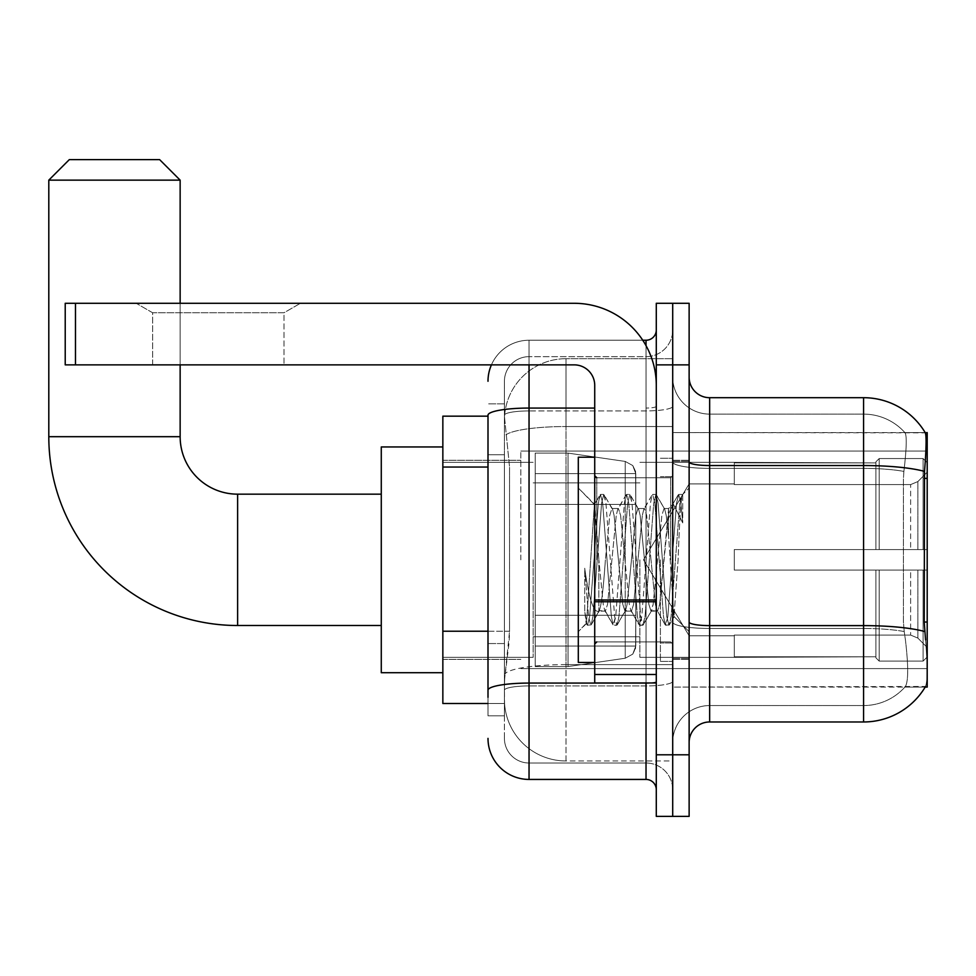 <?xml version="1.0" encoding="UTF-8"?>
<svg xmlns="http://www.w3.org/2000/svg" width="976" height="976" viewBox="0 0 976 976"><rect width="100%" height="100%" fill="white"/><g stroke="black" fill="none" stroke-linecap="round" stroke-linejoin="round"><path stroke-width="0.73" stroke-dasharray="4.88 3.66" d="M927.2 559.834L927.2 451.058L927.2 559.834M520.842 559.834L520.842 451.058L520.842 559.834M488 631.228L509.557 631.228L509.155 641.927L504.665 678.869L509.557 631.228L509.557 467.053L509.557 631.228L442.848 631.228L442.848 703.501L504.555 703.501L504.421 699.389A61.573 61.573 0 0 0 565.995 760.963L672.708 760.963L672.708 664.607L672.708 760.963L565.995 760.963L565.995 664.607L565.995 760.963A61.573 61.573 0 0 1 504.421 699.389L504.421 686.86L504.555 703.501L488 703.501M504.665 678.869L504.421 686.86L504.665 678.869M927.2 631.667L927.2 432.588L672.708 432.588L672.708 478.374L672.708 432.588L925.333 432.844C926.566 436.187 926.297 449.033 924.516 471.408L924.223 622.041L925.541 639.878C927.615 665.547 927.615 681.077 925.541 686.47L672.708 687.08L672.708 478.374L672.708 687.08L927.2 687.08L927.2 631.667M442.848 559.834L442.848 672.708L442.848 559.834M672.708 358.704L672.708 664.607L672.708 358.704L565.995 358.704L672.708 358.704M504.507 417.008L509.557 467.053L504.507 417.008A61.573 61.573 0 0 1 565.995 358.704A61.573 61.573 0 0 0 504.507 417.008A61.573 61.573 0 0 1 565.995 358.704L565.995 426.536L672.708 426.536L565.995 426.536L565.995 358.704M488 416.166L442.848 416.166L442.848 631.228M689.129 559.834L689.129 659.373L689.129 559.834M672.708 559.834L672.708 661.423L672.708 559.834M660.398 559.834L660.398 661.423L660.398 559.834M925.187 687.08L904.874 687.08L925.187 687.08A71.834 71.834 0 0 0 925.541 686.47C927.615 681.114 927.615 665.583 925.541 639.878M709.65 397.696L863.577 397.696L863.577 705.55A55.412 55.412 0 0 0 905.423 686.47C908.436 681.114 908.436 665.571 905.423 639.878L904.215 631.545L905.423 639.878C908.436 665.547 908.436 681.077 905.423 686.47A55.412 55.412 0 0 1 863.577 705.55L709.65 705.55L709.65 397.696A20.52 20.52 0 0 1 689.129 377.175L689.129 461.977L689.129 377.175M672.708 639.878L672.708 461.977L672.708 639.878M689.129 742.492L689.129 461.977L689.129 742.492A20.52 20.52 0 0 1 709.65 721.972L709.65 639.878L709.65 705.55L863.577 705.55L863.577 414.117A55.412 55.412 0 0 1 905.106 432.844L905.106 432.844A55.412 55.412 0 0 0 863.577 414.117L709.65 414.117A36.942 36.942 0 0 1 672.708 377.175L672.708 461.977L672.708 377.175A36.942 36.942 0 0 0 709.65 414.117L709.65 628.471A36.942 6.417 0 0 1 672.708 622.054A36.942 6.417 0 0 0 709.65 628.471L709.65 414.117A36.942 36.942 0 0 1 672.708 377.175M672.708 364.865L672.708 303.292L689.129 303.292L689.129 364.865L672.708 364.865L672.708 303.292L656.287 303.292L656.287 364.865L672.708 364.865L672.708 754.802L672.708 364.865M656.287 364.865L656.287 816.375L672.708 816.375L672.708 754.802L672.708 816.375L689.129 816.375L689.129 364.865M925.187 432.588A71.834 71.834 0 0 1 925.333 432.844A71.834 71.834 0 0 0 925.187 432.588L904.874 432.588L925.187 432.588M903.886 471.408C906.533 449.106 906.936 436.248 905.106 432.844C906.936 436.199 906.533 449.058 903.886 471.408L903.434 478.374L903.886 471.408A55.412 9.626 180 0 0 863.577 468.382A55.412 9.626 180 0 1 903.886 471.408M904.215 631.545L903.434 622.041L903.434 478.374L903.434 622.041L904.215 631.545A55.412 9.626 180 0 0 863.577 628.471A55.412 9.626 180 0 1 904.215 631.545M709.65 414.117L863.577 414.117A55.412 55.412 0 0 1 905.106 432.844A55.412 55.412 0 0 0 863.577 414.117L863.577 721.972L709.65 721.972M672.708 742.492A36.942 36.942 0 0 1 709.65 705.55A36.942 36.942 0 0 0 672.708 742.492A36.942 36.942 0 0 1 709.65 705.55M504.421 715.811L488 715.811L488 454.731L488 715.811L504.421 715.811L504.421 643.55L504.421 715.811M488 738.381A41.041 41.041 0 0 0 529.041 779.434L529.041 763.012A24.632 24.632 0 0 1 504.421 738.381L504.421 415.203L504.421 738.381A24.632 24.632 0 0 0 529.041 763.012L646.027 763.012L646.027 697.34L646.027 779.434A10.26 10.26 0 0 1 656.287 789.694L656.287 329.973L656.287 789.694M672.708 697.34L672.708 406.284L672.708 697.34M656.287 559.834L656.287 477.74L656.287 559.834M672.708 329.973L672.708 406.284L672.708 329.973A26.681 26.681 0 0 1 646.027 356.655A26.681 26.681 0 0 0 672.708 329.973A26.681 26.681 0 0 1 646.027 356.655L646.027 763.012L529.041 763.012L529.041 685.933L646.027 685.933A26.681 4.636 0 0 0 672.708 681.297A26.681 4.636 0 0 1 646.027 685.933L646.027 356.655L529.041 356.655L646.027 356.655M491.428 364.865A41.041 41.041 0 0 1 529.041 340.234L646.027 340.234A10.26 10.26 0 0 0 656.287 329.973A10.26 10.26 0 0 1 646.027 340.234L646.027 697.34L646.027 685.933L529.041 685.933L529.041 356.655L529.041 410.92L646.027 410.92A26.681 4.636 0 0 0 672.708 406.284A26.681 4.636 0 0 1 646.027 410.92L529.041 410.92L529.041 697.34L529.041 683.078L646.027 683.078A10.26 1.781 0 0 0 656.287 681.297A10.26 1.781 0 0 1 649.589 682.968M529.041 779.434L646.027 779.434M594.726 408.066L529.041 408.066A41.041 7.125 180 0 0 488 415.203L488 690.215A41.041 7.125 180 0 1 529.041 683.078L529.041 340.234A41.041 41.041 0 0 0 488 381.274A41.041 41.041 0 0 1 529.041 340.234L642.757 340.234M488 690.215L488 697.34M504.421 454.731L504.421 643.55L504.421 403.857L504.421 454.731L488 454.731L504.421 454.731M504.421 381.274L504.421 415.203L504.421 381.274A24.632 24.632 0 0 1 529.041 356.655A24.632 24.632 0 0 0 504.421 381.274A24.632 24.632 0 0 1 529.041 356.655M672.708 789.694A26.681 26.681 0 0 0 646.027 763.012A26.681 26.681 0 0 1 672.708 789.694A26.681 26.681 0 0 0 646.027 763.012M504.421 403.857L488 403.857L504.421 403.857M594.726 559.834L594.726 662.448L594.726 559.834M594.726 662.448L578.304 662.448L578.304 457.219L578.304 631.667L578.304 457.219L594.726 457.219M598.825 559.138L594.36 504.555L586.466 623.493L584.722 610.988L584.722 568.252C588.967 599.02 593.676 613.306 598.825 611.135L598.825 559.834L598.825 611.135C601.021 608.377 603.205 591.273 605.388 559.834C603.205 591.273 601.021 608.377 598.825 611.135L598.825 611.135C593.676 613.306 588.967 599.02 584.722 568.252L588.565 616.478L590.736 625.25L588.565 616.478L584.722 568.252L584.722 610.988L586.979 624.823L584.722 610.988L586.149 623.383L587.479 625.25L586.149 623.383L578.304 631.667L586.466 623.493L594.36 504.555L600.008 494.844L598.337 503.177L589.65 616.478L587.479 625.25L591.224 624.823L587.479 625.25L589.65 616.478L598.337 503.177L600.508 494.417L594.36 504.555L578.304 488L594.726 504.421L598.825 559.138M624.945 559.834L620.602 515.401L618.43 508.52L617.808 509.057L616.259 515.401L607.56 604.266L605.388 611.135L604.766 610.61L603.217 604.266L598.874 559.834L603.217 604.266L604.766 610.61L613.05 624.823L611.366 616.478L602.68 503.177L600.508 494.417L603.766 494.417L601.594 503.177L592.908 616.478L591.224 624.823L599.496 610.61L605.388 611.135L613.05 624.823L611.366 616.478L602.68 503.177L600.508 494.417L603.766 494.417L601.594 503.177L592.908 616.478L591.224 624.823L598.874 611.135L605.388 611.135L607.56 604.266L616.259 515.401L617.808 509.057L626.08 494.844L624.396 503.177L615.71 616.478L613.05 624.823L616.795 625.25L614.624 616.478L605.937 503.177L603.766 494.417L612.538 509.057L611.915 508.52L609.744 515.401L605.388 559.834L609.744 515.401L611.915 508.52L618.43 508.52L626.08 494.844L624.396 503.177L615.71 616.478L613.538 625.25L616.795 625.25L614.624 616.478L605.937 503.177L604.254 494.844L611.915 508.52L618.43 508.52L620.602 515.401L629.288 604.266L630.838 610.61L629.288 604.266L624.945 559.834M618.43 559.834L614.087 515.401L612.538 509.057L614.087 515.401L622.773 604.266L624.945 611.135L622.773 604.266L618.43 559.834M651.004 559.834L646.661 515.401L644.489 508.52L643.867 509.057L642.318 515.401L633.631 604.266L631.46 611.135L630.838 610.61L639.109 624.823L637.426 616.478L628.739 503.177L626.08 494.844L629.825 494.417L627.653 503.177L618.967 616.478L616.795 625.25L625.567 610.61L631.46 611.135L639.109 624.823L637.426 616.478L628.739 503.177L626.568 494.417L629.825 494.417L627.653 503.177L618.967 616.478L617.296 624.823L624.945 611.135L631.46 611.135L633.631 604.266L642.318 515.401L643.867 509.057L652.139 494.844L650.467 503.177L641.781 616.478L639.109 624.823L642.867 625.25L640.695 616.478L631.997 503.177L629.825 494.417L638.597 509.057L637.975 508.52L635.803 515.401L627.117 604.266L625.567 610.61L627.117 604.266L635.803 515.401L637.975 508.52L644.489 508.52L652.139 494.844L650.467 503.177L641.781 616.478L639.609 625.25L642.867 625.25L640.695 616.478L631.997 503.177L630.325 494.844L637.975 508.52L644.489 508.52L646.661 515.401L655.347 604.266L656.897 610.61L655.347 604.266L651.004 559.834M644.489 559.834L640.146 515.401L638.597 509.057L640.146 515.401L648.833 604.266L651.004 611.135L648.833 604.266L644.489 559.834M668.609 513.986L668.609 536.483L666.205 515.401L664.668 509.057L664.034 508.52L661.862 515.401L653.176 604.266L651.004 611.135L657.519 611.135L665.181 624.823L663.497 616.478L654.811 503.177L652.639 494.417L655.896 494.417L653.725 503.177L645.038 616.478L642.867 625.25L651.626 610.61L657.519 611.135L665.181 624.823L663.497 616.478L654.811 503.177L652.639 494.417L655.896 494.417L653.725 503.177L645.038 616.478L643.355 624.823L651.626 610.61L653.176 604.266L661.862 515.401L664.034 508.52L668.609 508.52L668.609 536.483L673.977 616.503L678.1 559.834C679.674 516.182 681.211 494.71 682.712 495.405L682.712 522.904L673.22 503.909L668.609 513.986L659.691 604.266L657.519 611.135L659.691 604.266L668.609 508.52L673.22 503.909L668.609 513.986M682.236 494.893L679.784 503.177L671.098 616.478L668.926 625.25L666.754 616.478L658.068 503.177L655.896 494.417L664.668 509.057L664.034 508.52L668.609 508.52L673.22 503.909L682.712 522.904L680.87 503.177L678.698 494.417L676.527 503.177L667.84 616.478L665.181 624.823L668.926 625.25L666.754 616.478L658.068 503.177L656.384 494.844L664.668 509.057L666.205 515.401L668.609 536.483L673.977 616.503L678.1 559.834C679.674 516.182 681.211 494.71 682.712 495.405L682.712 522.904L680.87 503.177L678.698 494.417L676.527 503.177L667.84 616.478L665.669 625.25L669.414 624.823L671.098 616.478L679.784 503.177L681.956 494.417L682.712 495.405L682.236 494.893L689.129 488L682.236 494.893M152.646 312.771L136.225 303.292L300.413 303.292L136.225 303.292L300.413 303.292L136.225 303.292L152.646 312.771L152.646 364.865L284.004 364.865L152.646 364.865L284.004 364.865L152.646 364.865L152.646 312.771L284.004 312.771L300.413 303.292L284.004 312.771L152.646 312.771L284.004 312.771L284.004 364.865L284.004 312.771L152.646 312.771M594.726 682.968L656.287 682.968L594.726 682.968L594.726 674.489L594.726 682.968L656.287 682.968L656.287 385.386A82.094 82.094 0 0 0 574.193 303.292L65.221 303.292L75.481 303.292L65.221 303.292L65.221 364.865L65.221 303.292L65.221 364.865L574.193 364.865A20.52 20.52 0 0 1 594.726 385.386L594.726 682.968M594.726 601.765L656.287 601.765L594.726 601.765L656.287 601.765L656.287 385.386A82.094 82.094 0 0 0 574.193 303.292L75.481 303.292L75.481 364.865L574.193 364.865A20.52 20.52 0 0 1 594.726 385.386L594.726 599.984L656.287 599.984L656.287 682.968L656.287 385.386A82.094 82.094 0 0 0 574.193 303.292L75.481 303.292L75.481 364.865L65.221 364.865L574.193 364.865A20.52 20.52 0 0 1 594.726 385.386L594.726 599.984L656.287 599.984L656.287 385.386M442.848 672.708L381.274 672.708L442.848 672.708L381.274 672.708L442.848 672.708L381.274 672.708L442.848 672.708L381.274 672.708L381.274 446.959L381.274 672.708L381.274 446.959L381.274 672.708L381.274 446.959L381.274 672.708L381.274 446.959L381.274 672.708L381.274 446.959L381.274 672.708L381.274 446.959L381.274 672.708L381.274 446.959L381.274 672.708L381.274 494.161L237.619 494.161L237.619 625.506A188.819 188.819 0 0 1 48.8 436.687L48.8 180.145L180.145 180.145L48.8 180.145L180.145 180.145L48.8 180.145L180.145 180.145L48.8 180.145L180.145 180.145L48.8 180.145L180.145 180.145L48.8 180.145L180.145 180.145L48.8 180.145L180.145 180.145L48.8 180.145L180.145 180.145L159.625 159.625L69.32 159.625L159.625 159.625L180.145 180.145L180.145 436.687L180.145 180.145L159.625 159.625L69.32 159.625L48.8 180.145L69.32 159.625L159.625 159.625L69.32 159.625L159.625 159.625L180.145 180.145L180.145 436.687L180.145 180.145L159.625 159.625L69.32 159.625L48.8 180.145L48.8 436.687L48.8 180.145L69.32 159.625L159.625 159.625L69.32 159.625L159.625 159.625L180.145 180.145L180.145 436.687L180.145 180.145L159.625 159.625L69.32 159.625L48.8 180.145L48.8 436.687L48.8 180.145L69.32 159.625L159.625 159.625L69.32 159.625L159.625 159.625L69.32 159.625L48.8 180.145L48.8 436.687L48.8 180.145M442.848 446.959L381.274 446.959L442.848 446.959L381.274 446.959L442.848 446.959L381.274 446.959L442.848 446.959L381.274 446.959L381.274 559.834L381.274 494.161L237.619 494.161A57.462 57.462 0 0 1 180.145 436.687L180.145 180.145M734.281 549.573L734.281 559.834L734.281 549.573L910.632 549.573L734.281 549.573L875.887 549.573L875.887 461.855L875.887 549.573L879.181 549.573L879.181 458.549L879.181 549.573L734.281 549.573L734.281 570.094L875.887 570.094L875.887 656.775L875.887 570.094L734.281 570.094L734.281 549.573L734.281 570.094L734.281 549.573L927.2 549.573L927.2 462.685L927.2 549.573L923.101 549.573L923.101 458.549L923.101 549.573L879.181 549.573L927.2 549.573L927.2 472.177L927.2 549.573L734.281 549.573L875.887 549.573L875.887 461.855L875.887 462.892L734.281 462.343L875.887 462.892L875.887 549.573L875.887 461.855L879.181 458.549L875.887 461.855L875.887 549.573L879.181 549.573L879.181 458.549L923.101 458.549L879.181 458.549L879.181 549.573L734.281 549.573L734.281 570.094L927.2 570.094L927.2 656.982L927.2 570.094L923.101 570.094L923.101 661.106L927.2 656.982L923.101 661.106L923.101 570.094L879.181 570.094L879.181 661.106L923.101 661.106L879.181 661.106L879.181 570.094L875.887 570.094L875.887 657.812L879.181 661.106L875.887 657.812L875.887 570.094L927.2 570.094L927.2 656.982L927.2 647.478L917.891 638.109L910.632 635.071L917.891 638.109L927.2 647.478L927.2 570.094L734.281 570.094L875.887 570.094L875.887 656.775L734.281 657.324L875.887 656.775L875.887 657.812L875.887 570.094L734.281 570.094L734.281 549.573L734.281 570.094L734.281 549.573L927.2 549.573L927.2 462.685L923.101 458.549L927.2 462.685L927.2 549.573L923.101 549.573L923.101 458.549L923.101 549.573L879.181 549.573L927.2 549.573L927.2 472.177L917.891 481.558L927.2 472.177L927.2 549.573L734.281 549.573L875.887 549.573L875.887 461.855L875.887 462.892L734.281 462.892L734.281 484.596L910.632 484.596L734.281 484.596L734.281 462.343L875.887 462.892L875.887 549.573L875.887 461.855L879.181 458.549L875.887 461.855L875.887 549.573L879.181 549.573L879.181 458.549L923.101 458.549L879.181 458.549L879.181 549.573L734.281 549.573L734.281 570.094L927.2 570.094L927.2 656.982L927.2 570.094L923.101 570.094L923.101 661.106L927.2 656.982L923.101 661.106L923.101 570.094L879.181 570.094L879.181 661.106L923.101 661.106L879.181 661.106L879.181 570.094L875.887 570.094L875.887 657.812L879.181 661.106L875.887 657.812L875.887 570.094L927.2 570.094L927.2 656.982L927.2 647.478L917.891 638.109L910.632 635.071L734.281 635.071L910.632 635.071L917.891 638.109L927.2 647.478L927.2 570.094L734.281 570.094L875.887 570.094L875.887 656.775L734.281 656.775L734.281 635.071L734.281 657.324L875.887 656.775L875.887 657.812L875.887 570.094L734.281 570.094L734.281 549.573L734.281 570.094L734.281 549.573L927.2 549.573L927.2 462.685L923.101 458.549L927.2 462.685L927.2 549.573L923.101 549.573L923.101 458.549L923.101 549.573L879.181 549.573L927.2 549.573L927.2 472.177L917.891 481.558L910.632 484.596L917.891 481.558L927.2 472.177L927.2 549.573L734.281 549.573L875.887 549.573L875.887 461.855L875.887 462.892L734.281 462.892L734.281 484.596L910.632 484.596L734.281 484.596L734.281 462.343L875.887 462.892L875.887 549.573L875.887 461.855L879.181 458.549L875.887 461.855L875.887 549.573L879.181 549.573L879.181 458.549L923.101 458.549L879.181 458.549L879.181 549.573L734.281 549.573L734.281 570.094L927.2 570.094L927.2 656.982L927.2 570.094L923.101 570.094L923.101 661.106L927.2 656.982L923.101 661.106L923.101 570.094L879.181 570.094L879.181 661.106L923.101 661.106L879.181 661.106L879.181 570.094L875.887 570.094L875.887 657.812L879.181 661.106L875.887 657.812L875.887 570.094L927.2 570.094L927.2 656.982L927.2 647.478L917.891 638.109L910.632 635.071L734.281 635.071L910.632 635.071L917.891 638.109L927.2 647.478L927.2 570.094L734.281 570.094L875.887 570.094L875.887 656.775L734.281 656.775L734.281 635.071L734.281 657.324L875.887 656.775L875.887 657.812L875.887 570.094L734.281 570.094L734.281 549.573L734.281 570.094L734.281 549.573L927.2 549.573L927.2 462.685L923.101 458.549L927.2 462.685L927.2 549.573L923.101 549.573L923.101 458.549L923.101 549.573L879.181 549.573L927.2 549.573L927.2 472.177L917.891 481.558L910.632 484.596L917.891 481.558L927.2 472.177L927.2 549.573L734.281 549.573L875.887 549.573L875.887 461.855L875.887 462.892L734.281 462.892L734.281 484.596L910.632 484.596L734.281 484.596L734.281 462.343L875.887 462.892L875.887 549.573L875.887 461.855L879.181 458.549L875.887 461.855L875.887 549.573L879.181 549.573L879.181 458.549L923.101 458.549L879.181 458.549L879.181 549.573L734.281 549.573L734.281 570.094L927.2 570.094L927.2 656.982L927.2 570.094L923.101 570.094L923.101 661.106L927.2 656.982L923.101 661.106L923.101 570.094L879.181 570.094L879.181 661.106L923.101 661.106L879.181 661.106L879.181 570.094L875.887 570.094L875.887 657.812L879.181 661.106L875.887 657.812L875.887 570.094L927.2 570.094L927.2 656.982L927.2 647.478L917.891 638.109L910.632 635.071L734.281 635.071L910.632 635.071L917.891 638.109L927.2 647.478L927.2 570.094L734.281 570.094L875.887 570.094L875.887 656.775L734.281 656.775L734.281 635.071L734.281 657.324L875.887 656.775L875.887 657.812L875.887 570.094L734.281 570.094L734.281 549.573L734.281 570.094L734.281 549.573L927.2 549.573L927.2 462.685L923.101 458.549L927.2 462.685L927.2 549.573L923.101 549.573L923.101 458.549L923.101 549.573L879.181 549.573L927.2 549.573L927.2 472.177L917.891 481.558L910.632 484.596L917.891 481.558L927.2 472.177L927.2 549.573L734.281 549.573L875.887 549.573L875.887 461.855L875.887 462.892L734.281 462.892L734.281 484.596L910.632 484.596L734.281 484.596L734.281 462.343L875.887 462.892L875.887 549.573L875.887 461.855L879.181 458.549L875.887 461.855L875.887 549.573L879.181 549.573L879.181 458.549L923.101 458.549L879.181 458.549L879.181 549.573L734.281 549.573L734.281 570.094L927.2 570.094L927.2 656.982L927.2 570.094L923.101 570.094L923.101 661.106L927.2 656.982L923.101 661.106L923.101 570.094L879.181 570.094L879.181 661.106L923.101 661.106L879.181 661.106L879.181 570.094L875.887 570.094L875.887 657.812L879.181 661.106L875.887 657.812L875.887 570.094L927.2 570.094L927.2 656.982L927.2 647.478L917.891 638.109L910.632 635.071L734.281 635.071L910.632 635.071L917.891 638.109L927.2 647.478L927.2 570.094L734.281 570.094L875.887 570.094L875.887 656.775L734.281 656.775L734.281 635.071L734.281 657.324L875.887 656.775L875.887 657.812L875.887 570.094L734.281 570.094L734.281 549.573L734.281 570.094L734.281 549.573L927.2 549.573L927.2 462.685L923.101 458.549L927.2 462.685L927.2 549.573L923.101 549.573L923.101 458.549L923.101 549.573L879.181 549.573L927.2 549.573L927.2 472.177L917.891 481.558L910.632 484.596L917.891 481.558L927.2 472.177L927.2 549.573L734.281 549.573L875.887 549.573L875.887 461.855L875.887 462.892L734.281 462.892L734.281 484.596L910.632 484.596L734.281 484.596L734.281 462.343L875.887 462.892L875.887 549.573L875.887 461.855L879.181 458.549L875.887 461.855L875.887 549.573L879.181 549.573L879.181 458.549L923.101 458.549L879.181 458.549L879.181 549.573L734.281 549.573L734.281 570.094L927.2 570.094L927.2 656.982L927.2 570.094L923.101 570.094L923.101 661.106L927.2 656.982L923.101 661.106L923.101 570.094L879.181 570.094L879.181 661.106L923.101 661.106L879.181 661.106L879.181 570.094L875.887 570.094L875.887 657.812L879.181 661.106L875.887 657.812L875.887 570.094L927.2 570.094L927.2 656.982L927.2 647.478L917.891 638.109L910.632 635.071L734.281 635.071L910.632 635.071L917.891 638.109L927.2 647.478L927.2 570.094L734.281 570.094L875.887 570.094L875.887 656.775L734.281 656.775L734.281 635.071L734.281 657.324L875.887 656.775L875.887 657.812L875.887 570.094L734.281 570.094L734.281 549.573L734.281 570.094L734.281 549.573L927.2 549.573L927.2 462.685L923.101 458.549L927.2 462.685L927.2 549.573L923.101 549.573L923.101 458.549L923.101 549.573L879.181 549.573L927.2 549.573L927.2 472.177L917.891 481.558L910.632 484.596L917.891 481.558L927.2 472.177L927.2 549.573L734.281 549.573L875.887 549.573L875.887 461.855L875.887 462.892L734.281 462.892L734.281 484.596L910.632 484.596L734.281 484.596L734.281 462.343L875.887 462.892L875.887 549.573L875.887 461.855L879.181 458.549L875.887 461.855L875.887 549.573L879.181 549.573L879.181 458.549L923.101 458.549L879.181 458.549L879.181 549.573L734.281 549.573L734.281 570.094L927.2 570.094L927.2 656.982L927.2 570.094L923.101 570.094L923.101 661.106L927.2 656.982L923.101 661.106L923.101 570.094L879.181 570.094L879.181 661.106L923.101 661.106L879.181 661.106L879.181 570.094L875.887 570.094L875.887 657.812L879.181 661.106L875.887 657.812L875.887 570.094L927.2 570.094L927.2 656.982L927.2 647.478L917.891 638.109L910.632 635.071L734.281 635.071L910.632 635.071L917.891 638.109L927.2 647.478L927.2 570.094L734.281 570.094L875.887 570.094L875.887 656.775L734.281 656.775L734.281 635.071L734.281 657.324L875.887 656.775L875.887 570.094L734.281 570.094L734.281 549.573M639.878 559.834L639.878 657.324L639.878 559.834M533.152 559.834L533.152 657.324L533.152 559.834M535.202 504.421L535.202 666.559L535.202 615.246L635.766 615.246L635.766 646.027L635.766 473.628L635.766 504.421L535.202 504.421L535.202 473.628L535.202 646.027L535.202 615.246L635.766 615.246L635.766 473.628L635.766 504.421L535.202 504.421L535.202 453.108L535.202 666.559L535.202 615.246L635.766 615.246L635.766 473.628L635.766 504.421L535.202 504.421L535.202 473.628L535.202 646.027L535.202 615.246L568.044 615.246L568.044 453.108L568.044 504.421L535.202 504.421L535.202 453.108L535.202 666.559L535.202 615.246L635.766 615.246L635.766 473.628L635.766 504.421L535.202 504.421L535.202 473.628L535.202 646.027L535.202 615.246L635.766 615.246L635.766 473.628L635.766 504.421L535.202 504.421L535.202 453.108L535.202 666.559L535.202 615.246L635.766 615.246L635.766 473.628L635.766 504.421L535.202 504.421L535.202 473.628L535.202 646.027L535.202 615.246L568.044 615.246L568.044 453.108L568.044 504.421L535.202 504.421L535.202 453.108L535.202 666.559L535.202 615.246L635.766 615.246L635.766 473.628L635.766 504.421L535.202 504.421L535.202 473.628L535.202 646.027L535.202 615.246L635.766 615.246L635.766 473.628L635.766 504.421L535.202 504.421L535.202 453.108L535.202 666.559L535.202 615.246L635.766 615.234L635.766 646.051L535.202 646.027L535.202 615.246L568.044 615.246L568.044 666.559L568.044 453.108L568.044 504.421L535.202 504.421L535.202 473.628L535.202 646.027L535.202 615.246L635.766 615.246L635.766 646.051L535.202 646.027L535.202 615.246L635.766 615.246L635.766 646.051L535.202 646.027L535.202 473.628L535.202 646.027L635.766 646.027L535.202 646.027L635.766 646.027L535.202 646.027L635.766 646.027L632.777 654.103L625.226 658.239L625.226 615.246L635.766 615.246L635.583 648.174L632.777 654.103L625.226 658.239L625.226 615.246L635.766 615.246L635.583 648.174L632.777 654.103L625.226 658.239L625.226 615.246L635.766 615.246L635.583 648.174L632.777 654.103L625.226 658.239L625.226 615.246L635.766 615.246L635.583 648.174L632.777 654.103L625.226 658.239L625.226 615.246L568.044 615.246L568.044 666.559L568.044 453.108L568.044 504.421L535.202 504.421L535.202 666.559L535.202 615.246L635.766 615.246L635.583 648.174L632.777 654.103L625.226 658.239L625.226 615.246L568.044 615.246L568.044 666.559L568.044 453.108L568.044 504.421L625.226 504.421L568.044 504.421L568.044 453.108L568.044 504.421L625.226 504.421L568.044 504.421L568.044 453.108L568.044 666.559L568.044 559.834L568.044 666.559L568.044 615.246L625.226 615.246L568.044 615.246L568.044 666.559L568.044 615.246L535.202 615.246L535.202 666.559L568.044 666.559L625.226 658.239L625.226 615.246L625.226 658.239L568.044 666.559L535.202 666.559L568.044 666.559L625.226 658.239L568.044 666.559L535.202 666.559L568.044 666.559L625.226 658.239L568.044 666.559L535.202 666.559L568.044 666.559L625.226 658.239L632.777 654.103L635.766 646.051L632.777 654.103L625.226 658.239L568.044 666.559L535.202 666.559L535.202 453.108L568.044 453.108L625.226 461.428L625.226 658.239L625.226 461.428L625.226 658.239L625.226 461.428L625.226 658.239L625.226 461.428L625.226 658.239L625.226 461.428L632.777 465.564L635.766 473.616L535.202 473.628L535.202 504.421L535.202 453.108L568.044 453.108L625.226 461.428L632.777 465.564L635.766 473.616L535.202 473.628L535.202 504.421L635.766 504.421L625.226 504.421L625.226 461.428L632.777 465.564L635.766 473.616L535.202 473.628L635.766 473.616L535.202 473.628L635.766 473.616L535.202 473.628L635.766 473.616L635.766 504.421L535.202 504.421L635.766 504.421L625.226 504.421L625.226 461.428L568.044 453.108L535.202 453.108L568.044 453.108L625.226 461.428L632.777 465.564L635.766 473.616L635.766 504.421L625.226 504.421L625.226 461.428L632.777 465.564L635.583 471.481L635.766 504.421L535.202 504.421M237.619 625.506A188.819 188.819 0 0 1 48.8 436.687L180.145 436.687L48.8 436.687A188.819 188.819 0 0 0 237.619 625.506A188.819 188.819 0 0 1 48.8 436.687A188.819 188.819 0 0 0 237.619 625.506A188.819 188.819 0 0 1 48.8 436.687A188.819 188.819 0 0 0 237.619 625.506L381.274 625.506M381.274 494.161L237.619 494.161A57.462 57.462 0 0 1 180.145 436.687L48.8 436.687M237.619 494.161A57.462 57.462 0 0 1 180.145 436.687A57.462 57.462 0 0 0 237.619 494.161A57.462 57.462 0 0 1 180.145 436.687A57.462 57.462 0 0 0 237.619 494.161A57.462 57.462 0 0 1 180.145 436.687M910.632 484.596L917.891 481.558L910.632 484.596L734.281 484.596L910.632 484.596L917.891 481.558L927.2 472.177L927.2 462.685L923.101 458.549L927.2 462.685L927.2 472.177L917.891 481.558L910.632 484.596L734.281 484.596L734.281 462.892L734.281 484.596L910.632 484.596L917.891 481.558L927.2 472.177L927.2 549.573L927.2 462.685L927.2 549.573L923.101 549.573L923.101 458.549L923.101 549.573L879.181 549.573L927.2 549.573L927.2 462.685L923.101 458.549L879.181 458.549L875.887 461.855L875.887 462.892L875.887 461.855L879.181 458.549L923.101 458.549L927.2 462.685L927.2 472.177L917.891 481.558L910.632 484.596L910.632 549.573L927.2 549.573L910.632 549.573L910.632 484.596M734.281 635.071L910.632 635.071L734.281 635.071L734.281 656.775L734.281 635.071L910.632 635.071L917.891 638.109L910.632 635.071L734.281 635.071L734.281 657.324L875.887 656.775L734.281 656.775L734.281 635.071M180.145 364.865L180.145 303.292M734.281 484.596L734.281 462.343L875.887 462.892L734.281 462.892L734.281 484.596M875.887 570.094L875.887 657.812L879.181 661.106L923.101 661.106L927.2 656.982L927.2 570.094L927.2 656.982L923.101 661.106L923.101 570.094L923.101 661.106L879.181 661.106L879.181 570.094L879.181 661.106L875.887 657.812L875.887 570.094L879.181 570.094L875.887 570.094M875.887 656.775L875.887 657.812L875.887 656.775M923.101 570.094L879.181 570.094L923.101 570.094M927.2 570.094L927.2 656.982L927.2 647.478L917.891 638.109L927.2 647.478L927.2 570.094L917.891 570.094L927.2 570.094M910.632 570.094L734.281 570.094L734.281 559.834L734.281 570.094L910.632 570.094L910.632 635.071L910.632 570.094M635.766 504.421L625.226 504.421L625.226 461.428L568.044 453.108L535.202 453.108L568.044 453.108L625.226 461.428L632.777 465.564L635.583 471.481L635.766 504.421L635.583 471.481L632.777 465.564L625.226 461.428L568.044 453.108L535.202 453.108L568.044 453.108L625.226 461.428L632.777 465.564L635.583 471.481L635.766 504.421M656.287 601.765L656.287 682.968M565.995 664.607A61.573 10.687 180 0 0 505.153 673.647A61.573 10.687 180 0 1 565.995 664.607L672.708 664.607L565.995 664.607L565.995 426.536L565.995 664.607M927.2 622.041L924.223 622.041M927.2 478.374L924.223 478.374M506.032 434.808A61.573 10.687 180 0 1 565.995 426.536A61.573 10.687 180 0 0 506.032 434.808M504.421 699.389A61.573 61.573 0 0 0 565.995 760.963M488 467.053L442.848 467.053M924.736 631.545A71.834 12.468 180 0 0 863.577 625.616L709.65 625.616A20.52 3.562 0 0 1 689.129 622.054M689.129 461.977A20.52 3.562 0 0 0 709.65 465.54L863.577 465.54A71.834 12.468 180 0 1 924.516 471.408M689.129 754.802L656.287 754.802M863.577 468.382L709.65 468.382A36.942 6.417 0 0 1 672.708 461.977A36.942 6.417 0 0 0 709.65 468.382L863.577 468.382M863.577 628.471L709.65 628.471L863.577 628.471M646.027 682.968L646.027 345.638M529.041 340.234L529.041 364.865M656.287 406.284A10.26 1.781 0 0 1 646.027 408.066A10.26 1.781 -0 0 0 656.287 406.284M529.041 410.92A24.632 4.282 180 0 0 504.421 415.203A24.632 4.282 180 0 1 529.041 410.92M529.041 685.933A24.632 4.282 180 0 0 504.421 690.215A24.632 4.282 180 0 1 529.041 685.933M529.041 763.012A24.632 24.632 0 0 1 504.421 738.381M504.421 643.55L488 643.55L504.421 643.55M670.658 559.834L670.658 477.74L670.658 559.834M596.775 559.834L596.775 477.74L596.775 559.834M594.726 674.489L656.287 674.489M917.891 570.094L917.891 638.109L917.891 570.094M917.891 481.558L917.891 549.573L917.891 481.558M625.226 504.421L625.226 461.428L625.226 504.421M656.287 599.984L594.726 599.984M75.481 364.865L75.481 303.292M520.842 451.058L927.2 451.058L520.842 451.058M442.848 460.294L520.842 460.294L442.848 460.294M442.848 659.373L520.842 659.373L442.848 659.373M520.842 668.609L927.2 668.609L520.842 668.609M672.708 460.294L689.129 460.294L672.708 460.294M660.398 661.423L672.708 661.423L660.398 661.423M672.708 476.715L660.398 476.715L672.708 476.715M672.708 642.952L660.398 642.952L672.708 642.952M660.398 458.244L672.708 458.244L660.398 458.244M672.708 659.373L689.129 659.373L672.708 659.373M656.287 477.74L594.726 477.74L656.287 477.74M656.287 641.927L594.726 641.927L656.287 641.927M672.708 658.349L689.129 658.349L672.708 658.349M596.775 477.74L670.658 477.74L672.708 475.69L670.658 477.74L596.775 477.74L594.726 475.69M596.775 641.927L670.658 641.927L672.708 643.977L670.658 641.927L596.775 641.927L594.726 643.977M673.977 616.503L689.129 631.667L673.977 616.503M672.708 461.319L689.129 461.319L672.708 461.319M678.698 494.417L681.956 494.417L678.698 494.417M674.331 616.381L669.414 624.823L674.331 616.381M671.83 505.8L678.21 494.844L671.83 505.8M643.501 559.834L689.129 483.901L734.281 483.901L689.129 483.901L734.281 483.901L689.129 483.901L734.281 483.901L689.129 483.901L734.281 483.901L689.129 483.901L643.501 559.834L689.129 635.766L734.281 635.766L689.129 635.766L734.281 635.766L689.129 635.766L734.281 635.766L689.129 635.766L734.281 635.766L689.129 635.766L643.501 559.834L689.129 483.901L643.501 559.834L689.129 635.766L643.501 559.834L689.129 483.901L643.501 559.834L689.129 635.766L643.501 559.834L689.129 483.901L643.501 559.834L689.129 635.766L643.501 559.834M639.878 657.324L734.281 657.324L639.878 657.324M533.152 636.791L639.878 636.791L533.152 636.791M442.848 657.324L533.152 657.324L442.848 657.324M442.848 462.343L533.152 462.343L442.848 462.343M533.152 482.864L639.878 482.864L533.152 482.864M639.878 462.343L734.281 462.343L639.878 462.343"/><path stroke-width="1.46" d="M925.187 687.08L925.541 686.47A71.834 71.834 0 0 1 863.577 721.972A71.834 71.834 0 0 0 925.187 687.08L927.2 687.08L927.2 432.588L925.333 432.844A71.834 71.834 0 0 0 863.577 397.696A71.834 71.834 0 0 1 925.187 432.588A71.834 71.834 0 0 0 863.577 397.696L709.65 397.696A20.52 20.52 0 0 1 689.129 377.175A20.52 20.52 0 0 0 709.65 397.696L709.65 721.972A20.52 20.52 0 0 0 689.129 742.492M488 416.166L442.848 416.166L442.848 703.501L488 703.501M672.708 754.802L672.708 816.375L689.129 816.375L689.129 754.802L672.708 754.802L672.708 816.375L656.287 816.375L656.287 754.802L672.708 754.802L672.708 364.865L672.708 754.802M656.287 754.802L656.287 303.292L672.708 303.292L672.708 364.865L672.708 303.292L689.129 303.292L689.129 754.802M925.541 639.878L924.223 622.041L924.516 471.408C926.297 449.082 926.566 436.235 925.333 432.844A71.834 71.834 0 0 0 863.577 397.696L863.577 465.54L709.65 465.54A20.52 3.562 0 0 1 689.129 461.977M924.736 631.545A71.834 12.468 180 0 0 863.577 625.616L863.577 721.972L709.65 721.972M488 697.34L488 415.203A41.041 7.125 180 0 1 529.041 408.066L594.726 408.066M529.041 364.865L529.041 779.434L646.027 779.434L646.027 682.968M642.757 340.234L646.027 340.234A10.26 10.26 0 0 0 656.287 329.973M656.287 789.694A10.26 10.26 0 0 0 646.027 779.434M488 381.274A41.041 41.041 0 0 1 491.428 364.865M529.041 779.434A41.041 41.041 0 0 1 488 738.381M594.726 457.219L578.304 457.219L578.304 662.448L594.726 662.448M381.274 625.506L237.619 625.506A188.819 188.819 0 0 1 48.8 436.687L48.8 180.145L69.32 159.625L159.625 159.625L180.145 180.145L48.8 180.145M237.619 625.506L237.619 494.161A57.462 57.462 0 0 1 180.145 436.687L180.145 364.865M180.145 303.292L180.145 180.145M442.848 446.959L381.274 446.959L381.274 672.708L442.848 672.708M656.287 682.968L594.726 682.968L594.726 599.984L656.287 599.984M656.287 385.386A82.094 82.094 0 0 0 574.193 303.292L75.481 303.292L75.481 364.865L574.193 364.865A20.52 20.52 0 0 1 594.726 385.386L594.726 599.984M75.481 364.865L65.221 364.865L65.221 303.292L75.481 303.292M927.2 478.374L924.223 478.374M927.2 622.041L924.223 622.041M488 467.053L442.848 467.053M488 631.228L442.848 631.228M924.516 471.408A71.834 12.468 180 0 0 863.577 465.54L863.577 625.616L709.65 625.616A20.52 3.562 -0 0 1 689.129 622.054M689.129 364.865L656.287 364.865M649.589 682.968A10.26 1.781 0 0 1 646.027 683.078L529.041 683.078A41.041 7.125 180 0 0 488 690.215M646.027 345.638L646.027 340.234M48.8 436.687L180.145 436.687M656.287 601.765L594.726 601.765M594.726 674.489L656.287 674.489M596.775 477.74L594.726 475.69M596.775 641.927L594.726 643.977M381.274 494.161L237.619 494.161"/></g></svg>
